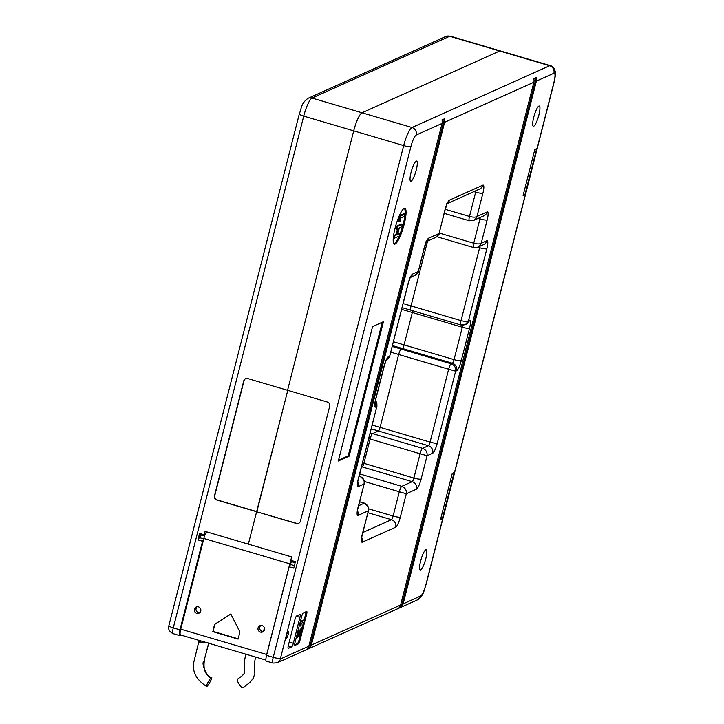 <?xml version="1.0" encoding="UTF-8"?>
<svg xmlns="http://www.w3.org/2000/svg" width="724" height="724" viewBox="0 0 724 724"><rect width="100%" height="100%" fill="white"/><g stroke="black" fill="none" stroke-linecap="round" stroke-linejoin="round"><path stroke-width="1.09" d="M533.76 126.184A10.516 2.19 106.4 0 0 538.665 115.867A10.516 2.19 106.4 0 0 539.289 106.048A10.516 2.19 106.4 0 0 534.221 115.523A10.516 2.19 106.4 0 0 533.344 126.229A10.516 2.19 106.4 0 0 533.76 126.184M420.653 569.924A10.516 2.19 106.4 0 0 425.558 559.607A10.516 2.19 106.4 0 0 426.183 549.788A10.516 2.19 106.4 0 0 421.115 559.263A10.516 2.19 106.4 0 0 420.237 569.969A10.516 2.19 106.4 0 0 420.653 569.924M411.105 181.217A10.516 2.19 106.4 0 0 416.019 170.9A10.516 2.19 106.4 0 0 416.644 161.09A10.516 2.19 106.4 0 0 411.567 170.556A10.516 2.19 106.4 0 0 410.689 181.262A10.516 2.19 106.4 0 0 411.105 181.217M395.087 244.051A18.661 3.882 106.4 0 0 403.802 225.752A18.661 3.882 106.4 0 0 404.906 208.34A18.661 3.882 106.4 0 0 395.91 225.146A18.661 3.882 106.4 0 0 394.354 244.142A18.661 3.882 106.4 0 0 395.087 244.051M393.919 243.852A18.661 3.882 106.4 0 0 394.137 243.771A18.661 3.882 106.4 0 0 399.168 236.069M399.458 235.391A18.661 3.882 106.4 0 0 404.381 208.349M286.514 638.143A3.394 0.706 -73.6 0 1 286.378 638.161A3.394 0.706 -73.6 0 1 286.659 634.704A3.394 0.706 -73.6 0 1 288.297 631.654A3.394 0.706 -73.6 0 1 288.098 634.821A3.394 0.706 -73.6 0 1 286.514 638.143M295.13 562.72L291.374 561.616L290.786 560.304L291.654 556.901L248.359 544.14L256.613 511.75L296.406 523.479A3.394 3.267 -114.2 0 0 300.415 521.18L329.728 406.191A3.394 3.267 -114.2 0 0 327.366 402.019L287.573 390.29L353.71 130.845A16.96 3.53 -73.6 0 1 362.009 112.781L499.678 51.006A16.96 3.53 -73.6 0 1 500.347 50.933A16.96 3.53 106.4 0 0 499.678 51.006L362.009 112.781A16.96 3.53 106.4 0 0 353.71 130.845L287.573 390.29L247.789 378.562A3.394 3.267 -114.2 0 0 243.78 380.86L214.467 495.849A3.394 3.267 -114.2 0 0 216.829 500.022L256.613 511.75L248.359 544.14L205.064 531.38L204.204 534.783L204.666 535.814M294.387 565.634L290.632 564.53L289.138 566.783L293.754 568.141L295.401 561.661L290.786 560.304M245.698 378.652A3.394 3.267 -114.2 0 0 244.024 380.752L214.72 495.732A3.394 3.267 -114.2 0 0 217.073 499.913L256.866 511.642L287.781 390.354L256.613 511.75L296.659 523.371A3.394 3.267 -114.2 0 0 298.75 523.28M417.413 599.906A6.109 5.883 -114.2 0 0 420.644 596.024A10.86 2.253 106.4 0 0 425.956 584.458L553.923 82.418A6.109 1.05 -165.7 0 0 554.113 82.237L426.146 584.286C423.594 590.739 424.545 594.603 417.413 599.906L277.247 662.804L272.993 663.094L266.305 661.13A6.788 1.412 -73.6 0 1 266.559 655.365L289.138 566.783M441.957 119.922A6.109 5.883 65.8 0 1 442.093 123.424L308.84 646.197A6.109 5.883 65.8 0 1 307.067 649.138L309.564 648.016A6.109 5.883 -114.2 0 0 311.347 645.075L444.599 122.302A6.109 5.883 -114.2 0 0 444.464 118.799L441.957 119.922M533.742 78.735A6.109 5.883 65.8 0 1 533.869 82.237L400.616 605.011A6.109 5.883 65.8 0 1 398.843 607.952L401.349 606.83A6.109 5.883 -114.2 0 0 403.123 603.888L536.375 81.115A6.109 5.883 -114.2 0 0 536.24 77.613L533.742 78.735M536.665 148.682L534.828 149.506L523.108 195.498L524.945 194.675L536.665 148.682M442.382 518.574L454.102 472.582L452.274 473.406L440.545 519.398L442.382 518.574L440.871 518.131M403.114 303.573L411.06 305.908L427.576 241.083L411.06 305.908A5.086 1.059 106.4 0 0 410.87 310.234A5.086 1.059 -73.6 0 1 411.06 305.908L461.034 320.642L479.614 247.762A3.394 0.706 106.4 0 0 479.894 246.296M361.376 467.324L362.253 466.935A3.394 0.706 106.4 0 0 363.91 463.315L370.109 439.025A5.086 1.059 -73.6 0 1 372.598 433.604L378.435 430.988A3.394 0.706 106.4 0 0 380.1 427.368L398.671 354.498A5.086 1.059 -73.6 0 1 401.159 349.077L402.417 348.516A3.394 0.706 106.4 0 0 404.073 344.896L412.327 312.515A3.394 0.706 106.4 0 0 412.653 310.759A3.394 0.706 -73.6 0 1 412.327 312.515L404.073 344.896A3.394 0.706 -73.6 0 1 402.417 348.516L401.159 349.077A5.086 1.059 106.4 0 0 398.671 354.498L380.1 427.368A3.394 0.706 -73.6 0 1 378.435 430.988L372.598 433.604A5.086 1.059 106.4 0 0 370.109 439.025L363.91 463.315A3.394 0.706 -73.6 0 1 362.253 466.935L361.376 467.324M523.434 194.231L524.945 194.675M309.564 648.016L444.464 118.799M401.349 606.83L536.24 77.613M294.93 619.59A3.394 0.706 -73.6 0 1 296.596 615.979L299.935 614.477A3.394 0.706 -73.6 0 1 300.062 614.468A3.394 0.706 -73.6 0 1 299.935 617.346L293.338 643.256A3.394 0.706 -73.6 0 1 291.672 646.867L288.333 648.369A3.394 0.706 -73.6 0 1 288.206 648.387A3.394 0.706 -73.6 0 1 288.333 645.5L294.93 619.59M295.003 642.505A3.394 0.706 106.4 0 0 294.876 645.392A3.394 0.706 106.4 0 0 295.012 645.374L298.351 643.871A3.394 0.706 106.4 0 0 300.007 640.26L306.614 614.35A3.394 0.706 106.4 0 0 306.741 611.472A3.394 0.706 106.4 0 0 306.605 611.481L303.266 612.984A3.394 0.706 106.4 0 0 301.609 616.595L295.003 642.505M304.125 620.088L305.664 614.07A3.394 0.706 106.4 0 0 305.999 611.762M294.668 644.822L297.392 643.591A3.394 0.706 106.4 0 0 299.057 639.98L299.781 637.12M300.514 634.269L301.338 631.011M302.306 627.228L303.573 622.242M300.614 626.061L300.885 621.943L304.659 620.242L304.225 621.952L301.202 623.31L301.03 625.88L299.655 625.78L299.745 623.907M300.37 621.464L303.709 619.961L304.659 620.242M299.483 631.066L301.908 627.111L302.858 627.391L300.062 633.029L300.858 635.238L300.342 637.283L299.383 634.161L296.695 638.541L297.211 636.496L299.202 633.409L298.478 631.554L298.994 629.509L299.863 632.287L302.858 627.391M300.342 637.283L299.383 637.002L298.804 635.111M296.831 635.328L298.252 633.129L297.727 631.808M296.695 638.541L296.062 638.36M297.211 636.496L296.587 636.306M299.202 633.409L298.252 633.129M298.478 631.554L297.845 631.364M298.994 629.509L298.36 629.319M300.623 622.966L300.026 622.785M300.885 621.943L300.288 621.762M399.467 221.852L399.829 216.349L404.861 214.087L404.282 216.367L400.245 218.177L400.019 221.598L398.508 221.562L398.526 217.435M399.232 215.906L403.911 213.806L404.861 214.087M397.829 233.644L399.965 233.399L399.304 236.015L394.299 238.259L394.96 235.644L397.069 234.694L398.725 228.223L396.616 229.164L397.277 226.549L402.282 224.304L401.621 226.92L399.277 227.97L397.63 234.449L399.965 233.399M394.299 238.259L393.34 237.979L394.01 235.363L396.118 234.413L397.557 228.739M396.616 229.164L395.657 228.884L396.327 226.268L401.331 224.024L402.282 224.304M394.96 235.644L394.01 235.363M397.069 234.694L396.118 234.413M397.277 226.549L396.327 226.268M399.476 217.716L398.58 217.444M399.829 216.349L399.132 216.141M383.421 321.718L372.579 326.587L338.316 461.007L349.158 456.138L383.421 321.718M375.439 400.752L376.706 406.626L375.702 407.078A9.502 1.973 -73.6 0 1 375.675 399.06L383.937 366.67A9.502 1.973 -73.6 0 1 388.58 356.552L389.584 356.099L386.516 359.909C389.313 357.556 390.372 356.298 389.72 356.127L407.911 284.197A9.502 1.973 -73.6 0 1 412.562 274.079L418.146 271.572L415.114 275.364L410.499 277.437M375.484 400.535L376.842 402.806L376.942 406.245L358.38 478.537A9.502 1.973 -73.6 0 0 358.398 486.555L363.991 484.048C364.706 480.338 363.376 477.795 360 476.419A5.086 1.059 -73.6 0 1 360.199 476.392L364.127 480.22L364.226 483.659L358.045 507.37A9.502 1.973 -73.6 0 0 358.072 515.388L368.254 510.818C368.969 507.108 367.638 504.565 364.253 503.189A5.086 1.059 -73.6 0 1 364.453 503.162L368.389 506.999L368.489 510.438L362.308 534.14A9.502 1.973 -73.6 0 0 362.326 542.158L395.702 527.19A9.502 1.973 -73.6 0 0 400.354 517.072L406.3 493.75L399.313 491.759A5.086 1.059 -73.6 0 1 401.802 486.338C405.178 487.668 406.68 490.13 406.3 493.75L416.472 489.18A9.502 1.973 -73.6 0 0 421.124 479.062L427.07 455.74L420.083 453.758A5.086 1.059 -73.6 0 1 422.572 448.337C425.947 449.658 427.45 452.129 427.07 455.74L432.653 453.233A9.502 1.973 -73.6 0 0 437.305 443.115L455.631 371.213L448.654 369.222A5.086 1.059 -73.6 0 1 451.143 363.801C454.518 365.131 456.011 367.593 455.631 371.213L456.636 370.76A9.502 1.973 -73.6 0 0 461.288 360.642L469.541 328.253A9.502 1.973 -73.6 0 0 469.514 320.234A6.109 5.883 65.8 0 1 466.283 324.117L463.369 325.13L461.043 324.94A5.086 1.059 -73.6 0 1 460.844 324.958L460.844 324.958A5.086 1.059 -73.6 0 1 461.034 320.642C464.618 321.565 467.107 321.583 468.509 320.687L465.659 324.361L460.844 324.958L402.082 307.637M426.68 241.49L435.884 237.363L438.925 233.562L428.744 238.133A9.502 1.973 -73.6 0 0 424.092 248.251L418.282 271.591C418.906 271.817 417.848 273.075 415.114 275.364M445.251 209.308L469.487 216.449C473.071 217.372 475.568 217.39 476.971 216.494L482.908 193.172A9.502 1.973 -73.6 0 0 482.89 185.154L449.514 200.123A9.502 1.973 -73.6 0 0 444.862 210.241L439.061 233.59C439.676 233.816 438.617 235.074 435.884 237.363M439.197 233.037L473.749 243.219C477.333 244.151 479.822 244.16 481.225 243.264L487.171 219.942A9.502 1.973 -73.6 0 0 487.143 211.924L476.971 216.494L475.867 218.639L473.55 220.458L469.505 220.748A5.086 1.059 -73.6 0 1 469.306 220.766L469.306 220.766A5.086 1.059 -73.6 0 1 469.487 216.449L475.677 192.159A3.394 0.706 106.4 0 0 475.967 190.693M469.514 320.234L468.509 320.687L486.845 248.775A9.502 1.973 -73.6 0 0 486.818 240.757L481.225 243.264L480.238 245.273L478.32 246.974L476.084 247.717L473.758 247.518A5.086 1.059 -73.6 0 1 473.559 247.545L473.559 247.545A5.086 1.059 -73.6 0 1 473.749 243.219L479.94 218.929A3.394 0.706 106.4 0 0 480.229 217.462M349.158 456.138L348.208 455.858L382.263 322.243M338.515 460.202L348.208 455.858M203.525 539.796L202.548 541.262L179.968 629.844A6.788 1.412 106.4 0 0 179.724 635.609A6.788 1.412 106.4 0 0 179.986 635.572L181.072 635.093M197.933 539.905L199.435 537.651A3.566 0.742 -73.6 0 1 200.177 534.737L199.589 533.425L197.933 539.905L202.548 541.262M199.589 533.425L204.204 534.783M200.177 534.737L204.584 536.041M199.435 537.651L203.743 538.928M200.765 611.038A3.394 3.267 -114.2 0 0 196.195 607.002A3.394 3.267 -114.2 0 0 194.602 611.436A3.394 3.267 -114.2 0 0 200.765 611.038M197.082 606.748A3.394 3.267 -114.2 0 0 199.752 612.694M264.432 629.799A3.394 3.267 -114.2 0 0 259.862 625.762A3.394 3.267 -114.2 0 0 258.269 630.197A3.394 3.267 -114.2 0 0 264.432 629.799M260.749 625.518A3.394 3.267 -114.2 0 0 263.418 631.455M291.32 561.498L290.496 564.738M200.313 537.914L201.055 534.991M230.847 614.033L214.874 624.287L213.055 631.409L238.178 638.812M206.566 531.823A6.788 1.412 106.4 0 0 203.86 538.475L180.747 629.165A6.788 1.412 106.4 0 0 180.493 634.921L265.889 660.089M180.747 629.165L266.694 654.496A6.788 1.412 106.4 0 0 266.133 657.274M266.694 654.496L289.808 563.806A6.788 1.412 -73.6 0 1 290.858 560.466M213.055 631.409L214.458 624.468L230.82 613.97L239.925 631.98L238.106 639.102L212.639 631.6M237.553 679.166A5.086 1.357 57.5 0 0 237.508 679.193A5.086 1.357 57.5 0 0 239.047 684.126A5.086 1.357 57.5 0 0 242.929 687.8A5.086 1.357 57.5 0 0 242.974 687.773A5.086 1.357 57.5 0 0 243.02 687.746M198.991 640.378L198.729 641.446L201.969 642.487L208.711 642.984L203.86 661.492C200.638 662.795 207.951 679.193 211.327 677.7L211.643 677.628C204.874 675.166 202.62 668.505 204.874 657.627L208.865 642.849M196.412 607.563L195.96 609.327M206.874 686.379C204.774 687.836 210.05 678.017 211.327 677.7C213.444 676.234 208.087 686.144 206.874 686.379L206.557 686.452C196.584 679.89 192.276 672.026 193.634 662.849L198.72 642.034L201.969 642.487M266.559 655.365L273.238 657.338L403.684 145.578A16.96 3.53 -73.6 0 1 411.983 127.515L549.652 65.739A16.96 3.53 -73.6 0 1 550.321 65.658L450.364 36.2A16.96 3.53 106.4 0 0 449.695 36.281A6.109 5.883 -114.2 0 0 445.713 36.535L450.364 36.2M272.993 663.094A6.788 1.412 -73.6 0 1 273.238 657.338A6.109 1.05 -165.7 0 0 280.469 658.351L280.478 658.921L308.84 646.197M442.093 123.424L416.228 135.026A6.109 5.883 -114.2 0 0 411.983 127.515L312.026 98.057A6.109 5.883 -114.2 0 0 308.044 98.31C300.913 103.613 301.863 107.478 299.311 113.94A6.109 1.05 14.3 0 0 303.727 116.121L403.684 145.578A6.109 1.05 -165.7 0 0 410.915 146.592L280.469 658.351M533.869 82.237L444.599 122.302M553.923 82.418A10.86 2.253 106.4 0 0 553.896 73.251L536.375 81.115M553.896 73.251A6.109 5.883 -114.2 0 0 549.652 65.739L449.695 36.281L312.026 98.057A16.96 3.53 106.4 0 0 303.727 116.121L173.28 627.88A6.788 1.412 106.4 0 0 173.036 633.636C167.38 630.785 168.529 626.224 168.864 625.699A6.109 1.05 14.3 0 0 173.28 627.88L179.968 629.844M277.247 662.804A6.109 5.883 -114.2 0 0 280.478 658.921M403.123 603.888L420.644 596.024M311.347 645.075L400.616 605.011M436.934 236.748L473.559 247.545L477.804 247.237L479.614 247.762A6.109 1.05 -165.7 0 0 486.845 248.775M478.139 218.404L479.94 218.929A6.109 1.05 -165.7 0 0 487.171 219.942M473.885 191.625L475.677 192.159A6.109 1.05 -165.7 0 0 482.908 193.172M359.692 473.93L401.802 486.338L412.228 481.659A3.394 0.706 106.4 0 0 413.893 478.048L362.507 462.898M361.529 466.718L412.228 481.659A6.109 5.883 65.8 0 1 416.472 489.18M370.154 432.889L422.572 448.337L428.418 445.713A3.394 0.706 106.4 0 0 430.074 442.102L372.154 425.033M371.186 428.843L428.418 445.713A6.109 5.883 65.8 0 1 432.653 453.233M392.191 346.434L451.143 363.801L452.391 363.24A3.394 0.706 106.4 0 0 454.048 359.629L393.385 341.746M392.408 345.565L452.391 363.24A6.109 5.883 65.8 0 1 456.636 370.76M367.91 512.728L391.458 519.669A3.394 0.706 106.4 0 0 393.123 516.049L368.688 508.854M401.639 309.356L462.31 327.239A3.394 0.706 106.4 0 0 462.645 325.203M358.941 476.89L360 476.419L359.122 476.157M358.606 505.723L364.253 503.189L359.602 501.813M362.869 532.502L391.458 519.669A6.109 5.883 65.8 0 1 395.702 527.19M400.354 517.072A6.109 1.05 14.3 0 1 393.123 516.049L399.313 491.759L364.398 481.469M421.124 479.062A6.109 1.05 14.3 0 1 413.893 478.048L420.083 453.758L368.697 438.608M437.305 443.115A6.109 1.05 14.3 0 1 430.074 442.102L448.654 369.222L390.734 352.154M461.288 360.642A6.109 1.05 14.3 0 1 454.048 359.629L462.31 327.239A6.109 1.05 14.3 0 0 469.541 328.253M296.288 616.269L299.935 617.346M289.211 642.043L293.338 643.256M288.243 645.862L291.672 646.867M305.664 614.07L306.614 614.35M299.057 639.98L300.007 640.26M297.392 643.591L298.351 643.871M416.228 135.026A10.86 2.253 106.4 0 0 410.915 146.592M375.675 399.06A6.109 1.05 14.3 0 0 375.865 398.879L374.914 402.825M375.159 402.607A6.109 5.883 65.8 0 1 375.702 407.078M383.937 366.67A6.109 1.05 14.3 0 0 384.127 366.489L375.865 398.879M388.58 356.552A6.109 5.883 65.8 0 1 385.349 360.434M376.942 406.245L358.561 478.356A6.109 1.05 -165.7 0 1 358.38 478.537M357.855 482.084A6.109 5.883 65.8 0 1 358.398 486.555M407.911 284.197A6.109 1.05 14.3 0 0 408.101 284.016L389.72 356.127M412.562 274.079A6.109 5.883 65.8 0 1 409.332 277.962M364.235 483.659L358.235 507.189A6.109 1.05 -165.7 0 1 358.045 507.37M357.52 510.918A6.109 5.883 65.8 0 1 358.072 515.388M424.092 248.251A6.109 1.05 14.3 0 0 424.282 248.07L418.282 271.591M428.744 238.133A6.109 5.883 65.8 0 1 425.513 242.015M368.489 510.438L362.498 533.959A6.109 1.05 -165.7 0 1 362.308 534.14M361.783 537.697A6.109 5.883 65.8 0 1 362.326 542.158M444.862 210.241A6.109 1.05 14.3 0 0 445.052 210.06L439.061 233.59M449.514 200.123A6.109 5.883 65.8 0 1 446.283 204.005M482.89 185.154A6.109 5.883 65.8 0 1 479.659 189.036L447.45 203.489M487.143 211.924A6.109 5.883 65.8 0 1 483.922 215.806L473.541 220.458L469.306 220.766L444.21 213.372M486.818 240.757A6.109 5.883 65.8 0 1 483.587 244.64L477.804 247.237M289.808 563.806L203.86 538.475M359.62 501.741L364.453 503.162M359.14 476.084L360.199 476.392M384.127 366.489L386.281 359.891M358.561 478.356L357.611 482.302M408.101 284.016L410.255 277.419M358.235 507.189L357.285 511.135M424.282 248.07L426.436 241.472M362.498 533.959L361.538 537.905M445.052 210.06L447.215 203.471M554.113 82.237C555.435 76.255 555.788 72.626 555.181 71.359C554.24 68.029 552.62 66.128 550.321 65.658M299.311 113.94L168.864 625.699M445.713 36.535L308.044 98.31M179.724 635.609L173.036 633.636M263.174 631.482L264.495 628.405M237.508 679.193L242.178 675.791L244.386 673.257L244.531 660.722L245.762 654.161M198.729 641.446L198.72 642.034M242.974 687.773L250.088 682.325L253.246 678.27L254.839 673.573L254.622 662.207L255.527 657.039"/></g></svg>
